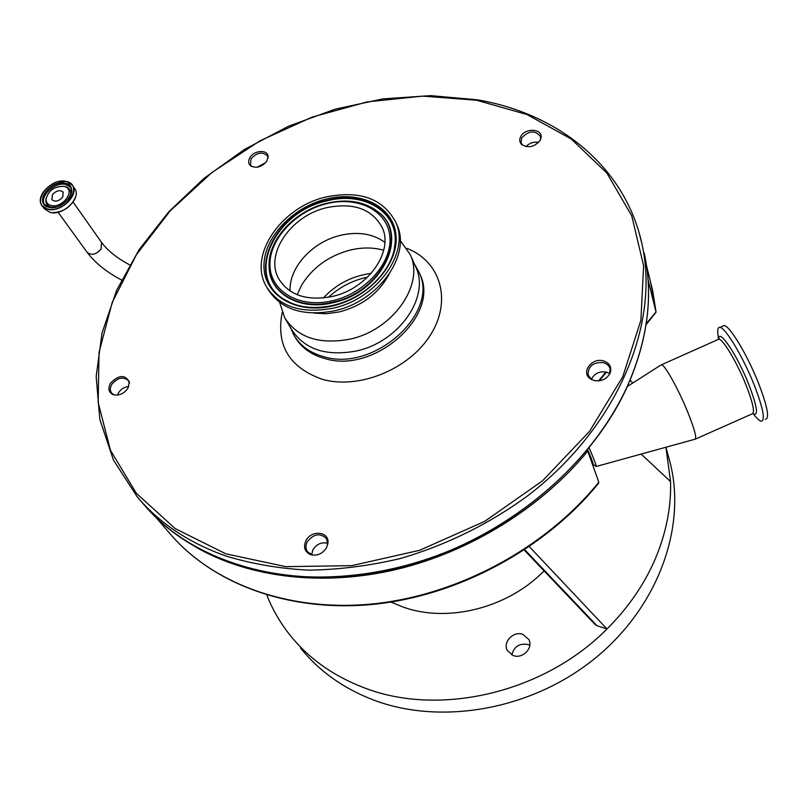 <?xml version="1.0" encoding="UTF-8"?>
<svg xmlns="http://www.w3.org/2000/svg" width="808" height="808" viewBox="0 0 808 808"><rect width="100%" height="100%" fill="white"/><g stroke="black" fill="none" stroke-linecap="round" stroke-linejoin="round"><path stroke-width="1.21" d="M648.046 279.74L656.076 312.161L646.097 324.675M156.358 517.847L169.205 532.785C211.534 583.245 288.153 612.403 373.316 603.859C458.389 595.112 545.663 547.925 598.819 482.224L587.77 451.076C541.542 507.434 470.801 551.51 396.981 569.317C323.089 586.84 249.642 577.71 196.788 547.632M595.95 466.539C596.849 466.792 594.789 461.045 589.769 449.299L589.143 447.864M694.668 439.411C697.264 439.077 694.779 429.553 687.224 410.817C678.185 388.83 665.024 365.246 661.641 364.701L660.641 365.216M753.44 414.009C756.844 418.504 759.449 420.907 761.267 421.221C765.57 420.362 763.146 408.111 754.015 384.487C742.956 356.671 725.402 327.523 719.989 327.392C718.049 327.119 717.352 329.3 717.898 333.936L718.453 339.138M765.408 419.382C769.782 418.494 767.408 406.222 758.288 382.578C747.249 354.762 729.634 325.634 724.13 325.543L722.413 326.311M63.963 186.375L64.66 186.567C76.275 189.668 62.681 208.787 51.116 205.464C47.682 204.505 46.005 202.323 46.076 198.94C48.601 190.334 54.56 186.143 63.963 186.375M62.711 197.112C58.792 201.354 55.197 202.202 51.934 199.667L52.429 194.678C56.358 190.436 59.954 189.597 63.206 192.163L62.711 197.112M300.485 647.955C318.887 670.923 343.077 688.214 373.064 699.839C441.077 725.837 532.028 709.767 595.223 658.166C658.5 606.576 686.558 526.967 670.125 462.651L665.923 447.248L670.559 481.598C671.266 507.202 666.216 532.846 655.429 558.53C644.39 584.305 628.24 607.788 606.98 628.977C543.734 693.153 438.704 717.241 363.509 687.527C333.108 675.831 308.616 658.389 290.052 635.199C280.204 622.806 272.458 609.424 266.812 595.031M670.125 462.651L668.418 456.389M630.129 380.114L632.725 383.043M390.971 602.061L403.172 607.091C447.773 623.16 507.808 608.111 544.077 570.903M529.826 645.269L528.159 644.531C519.453 643.027 514.009 646.491 511.817 654.945M513.221 655.54L507.424 650.642C502.424 642.209 513.433 630.644 522.857 634.361L528.866 639.532C533.583 647.945 522.554 659.288 513.221 655.54M524.735 549.733L596.94 625.675L606.98 628.977L529.341 546.642M596.94 625.675L594.961 624.382L524.251 550.046M670.559 481.598L641.168 454.076M587.305 450.127L587.77 451.076M598.819 482.224L598.476 483.386C545.319 548.844 458.479 595.658 373.67 604.313C288.81 612.757 211.969 583.689 169.205 532.785M592.557 464.58L592.971 464.388C593.698 464.529 591.931 459.621 587.679 449.672M383.729 250.227C373.306 247.319 362.176 247.248 350.339 250.036C328.765 255.772 312.504 267.519 301.566 285.254L297.182 294.728M414.524 264.216L418.999 272.165C440.006 312.989 373.478 372.791 323.351 356.581C309.797 352.743 299.95 345.521 293.799 334.926L290.658 327.917M540.199 140.238L540.976 138.037C543.249 128.624 524.988 127.442 520.665 136.653C519.241 139.542 519.483 142.077 521.413 144.268C528.23 148.5 534.492 147.157 540.199 140.238M540.602 139.36L540.522 136.562C535.179 130.017 528.897 130.472 521.685 137.926L521.059 142.774L522.645 145.288M266.852 161.095L268.094 156.843C268.276 149.339 254.187 149.934 249.924 157.58C248.016 160.984 248.278 163.751 250.722 165.882C256.53 168.64 261.903 167.044 266.852 161.095M268.094 156.843L268.024 158.065L267.499 156.025C262.62 151.379 257.136 152.298 251.066 158.772L250.429 164.903L251.924 166.599M127.866 388.375L129.371 381.952C124.957 374.397 118.675 374.811 110.524 383.184C107.838 388.264 108.545 392.021 112.645 394.435C118.443 396.173 123.513 394.153 127.866 388.375M129.462 383.386L128.331 380.538C123.028 376.387 117.544 377.639 111.847 384.305C109.938 387.648 109.848 390.557 111.585 393.041L114.191 394.961M326.634 547.561L328.008 542.37C328.735 531.24 311.029 529.947 305.929 540.673C303.192 547.097 304.677 551.723 310.373 554.571C317.089 556.237 322.513 553.904 326.634 547.561M327.775 544.43L326.472 538.522C320.019 532.704 313.615 533.795 307.252 541.804C305.464 545.43 305.515 548.733 307.414 551.712L312.676 555.136M603.334 360.843C592.123 357.52 581.013 371.832 589.779 378.427L594.092 380.578C601.889 381.669 607.333 378.912 610.414 372.296C611.666 366.62 609.303 362.802 603.334 360.843M609.656 374.074L610.09 368.589L609.343 366.822L607.172 364.358L603.364 362.57C593.011 362.105 587.941 366.287 588.133 375.114L591.749 379.709M538.603 142.461C533.694 141.572 529.492 142.955 526.018 146.612M265.721 162.63L256.995 167.256M128.805 386.507C124.503 386.901 121.079 388.981 118.534 392.749L117.443 395.112M327.846 543.33C321.675 541.815 316.706 543.966 312.918 549.763L311.625 554.833M609.828 373.649L606.303 372.044C599.253 371.034 594.274 373.508 591.365 379.457M290.123 291.042C288.658 267.69 312.585 241.643 340.663 235.29C358.217 231.361 372.942 233.714 384.83 242.36M326.866 207.626C353.51 202.313 371.922 208.898 382.103 227.401C394.112 251.561 367.67 289.022 332.199 296.486C307.08 301.202 289.335 295.415 278.942 279.114C264.176 254.368 290.971 215.483 326.866 207.626M332.896 308.222C301.697 314.039 279.578 306.919 266.539 286.83C247.602 255.752 281.224 206.838 326.23 196.93C359.823 190.183 382.972 198.566 395.688 222.099C410.302 252.268 377.245 298.95 332.896 308.222M396.284 223.422L396.92 224.846C411.524 255.005 378.558 301.606 334.31 310.838C303.182 316.635 281.103 309.504 268.074 289.436L267.226 287.991M388.87 274.639C378.629 293.415 362.105 305.848 339.31 311.939L326.422 313.746L314.09 313.09M400.324 240.643L410.282 254.712C424.725 284.608 392.779 330.391 349.591 339.219C319.19 344.753 297.546 337.582 284.658 317.685L279.679 302.465M415.221 265.771L415.857 267.185C430.24 296.97 398.718 342.39 355.964 351.056C325.876 356.49 304.414 349.298 291.577 329.482L285.325 318.837M121.513 279.982C106.727 272.235 95.253 263.004 87.082 252.298C91.405 255.712 96.071 254.631 101.091 249.066L101.555 242.43M646.249 323.675L656.035 311.928L650.652 282.537M695.557 439.017L751.844 414.019C755.217 413.343 753.238 403.576 745.905 384.719C737.078 362.6 723.16 339.31 718.888 339.158L717.595 339.744M752.925 413.646C758.773 416.706 757.349 406.838 748.642 384.042C736.896 354.409 718.332 327.21 718.625 339.279M75.649 196.677C71.336 206.979 63.448 212.312 51.985 212.666M74.508 188.264L74.629 188.426C82.012 197.687 62.984 216.261 49.975 212.332L44.238 208.676L50.015 212.363M66.448 181.457L72.447 185.305C79.84 194.577 60.752 213.171 47.733 209.252L41.986 205.606C39.552 201.798 39.956 197.314 43.208 192.163M66.276 181.477C84.497 184.81 65.115 213.928 47.743 208.989C29.714 205.282 49.187 176.73 66.276 181.477M48.945 207.232L44.127 204.121C37.592 196.152 53.904 180.164 65.135 183.416L70.266 186.698C72.336 190.092 71.841 194.051 68.801 198.586M56.217 207.08L49.066 207.262M65.145 183.153C81.123 186.093 64.115 211.615 48.884 207.292C33.057 204.06 50.136 178.972 65.145 183.153M44.602 204.717C38.966 196.506 55.015 181.376 65.913 184.527L70.579 187.203M53.732 207.474L51.247 207.181C47.541 206.131 45.723 203.778 45.803 200.111L46.187 197.96M63.519 186.284L65.892 186.729C70.165 188.405 71.548 191.648 70.054 196.455M58.994 181.537L66.327 181.426M598.486 380.932L605.97 371.963M323.321 297.98C336.37 284.103 352.328 275.892 371.205 273.367M419.251 272.72L419.887 274.144C440.875 314.938 374.478 374.659 324.422 358.449C310.878 354.601 301.041 347.389 294.9 336.805L294.476 336.088M406.889 248.379C440.229 261.115 452.329 300.021 430.775 334.462C409.666 369.044 359.035 389.88 322.362 379.316C289.264 367.559 275.871 345.279 282.194 312.494M225.856 553.823L285.86 566.65L351.823 565.63L419.594 550.298L484.638 521.402L542.521 480.821L589.476 431.432L622.766 376.71L640.885 320.321L643.612 265.721L631.745 215.877L606.899 173.084L571.195 138.976L526.978 114.544L476.68 100.243L422.645 96.122L367.115 101.909L312.181 117.069L259.822 140.895L211.898 172.518L170.185 210.868L136.411 254.672L112.201 302.445L99.031 352.409L98.162 402.485L110.474 450.298L136.299 493.254L175.215 528.624L225.856 553.823M639.138 232.896L641.885 243.683C660.106 323.372 618.09 426.281 528.584 495.122C489.911 523.665 445.824 545.41 399.819 558.641C369.004 565.893 338.592 569.721 308.595 570.145C279.245 568.62 251.611 563.883 225.684 555.934C188.708 542.724 159.186 522.978 137.138 496.718L113.443 460.055L99.828 419.413L96.172 376.528L102.02 332.987L116.675 290.203L139.249 249.45L168.771 211.787L204.222 178.184L244.491 149.429L288.466 126.25L334.966 109.232L382.79 98.889L430.634 95.637L477.174 99.788C557.53 113.292 624.776 165.832 641.885 243.683L642.209 244.996M627.079 387.062C588.78 471.569 494.749 545.966 392.698 569.185C290.567 592.426 192.961 563.459 143.481 504.071C165.448 530.25 194.819 549.925 231.563 563.125C296.758 585.83 381.578 580.891 457.843 547.188C533.997 513.231 597.021 452.399 627.109 386.719C647.814 339.784 653.5 295.233 644.188 253.066C653.52 295.375 647.834 340.006 627.119 386.961M332.452 300.768C299.485 308.666 270.387 291.456 269.933 265.468C269.003 239.572 295.385 211.242 326.634 203.697C357.843 195.778 387.668 210.565 389.87 236.593C392.557 262.489 365.448 293.254 332.452 300.768M326.816 203.313C347.652 198.596 364.832 201.525 378.366 212.09C409.111 234.815 381.447 292.314 332.755 302.182C299.516 310.514 269.569 293.051 269.125 266.842C267.317 240.501 294.637 210.807 326.644 203.353M372.599 208.03L378.71 212.302C409.565 235.108 381.82 292.819 332.957 302.717C299.586 311.07 269.539 293.546 269.094 267.246L269.226 261.469M290.436 302.808L283.275 298.859C244.986 275.154 275.094 211.656 326.826 200.909C363.115 191.153 397.748 211.201 395.112 242.794L394.304 249.066M332.795 305.454C313.1 309.656 296.465 307.394 282.911 298.687C244.481 274.892 274.71 211.161 326.644 200.374C363.065 190.577 397.829 210.696 395.183 242.41C394.254 268.973 365.721 298.243 332.957 305.414M332.765 305.899C296.364 314.595 264.388 295.506 263.974 266.903C263.044 238.4 292.041 207.333 326.351 199.031C360.62 190.314 393.476 206.464 396.001 235.118C399.061 263.62 369.185 297.637 332.765 305.899M646.541 265.832L652.611 290.456L656.076 312.161M627.331 386.497L661.51 364.661M129.654 264.862C117.15 258.217 107.797 250.773 101.616 242.511L73.104 202.081M718.655 339.269L719.15 338.38L718.888 339.158L661.641 364.701M41.986 205.606C34.34 196.233 53.267 177.669 66.377 181.416L72.447 185.305L74.629 188.426C82.032 197.768 63.075 216.271 50.045 212.373M724.13 325.543L719.989 327.392M70.266 186.698C76.639 194.435 60.196 210.646 48.995 207.222L44.228 204.262M64.66 186.567L63.428 186.264M46.208 197.879L46.076 198.94M87.082 252.298L58.085 212.221M42.107 205.757L44.238 208.676M606.545 372.104L599.243 380.851M596.233 466.469L694.526 439.36M593.173 464.398L595.587 466.135M540.623 139.218L540.976 138.037M129.431 383.164L129.371 381.952M327.846 543.38L328.008 542.37M590.719 378.962L589.779 378.427M372.135 207.747L378.366 212.09C364.671 201.475 347.44 198.536 326.685 203.273C294.748 210.686 267.408 240.188 269.125 266.842L269.256 261.105M394.223 249.399L395.183 242.41C394.375 268.731 365.731 298.253 332.825 305.394C312.999 309.626 296.364 307.394 282.911 298.687L290.92 303M139.834 499.849L143.481 504.071M609.959 373.256L610.414 372.296M311.413 554.763L310.373 554.571M113.837 394.809L112.645 394.435M251.813 166.529L250.722 165.882M522.382 145.036L521.413 144.268M328.462 297.263C339.693 287.002 352.753 280.285 367.64 277.104M410.282 254.712L415.857 267.185M395.688 222.099L396.92 224.846M278.942 279.114L279.477 280.063"/></g></svg>
